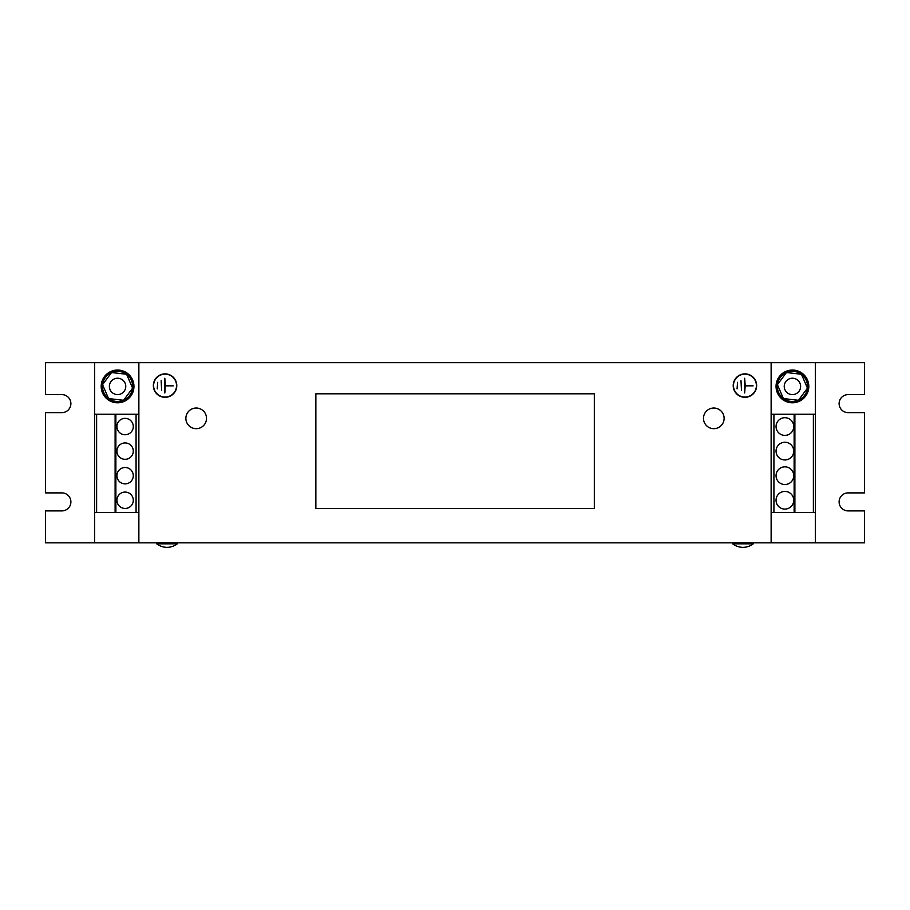 <?xml version="1.0" encoding="UTF-8"?>
<svg xmlns="http://www.w3.org/2000/svg" width="910" height="910" viewBox="0 0 910 910"><rect width="100%" height="100%" fill="white"/><g stroke="black" fill="none" stroke-linecap="round" stroke-linejoin="round"><path stroke-width="1.36" d="M776.048 500.261A8.85 8.85 0 0 0 784.898 509.099A8.85 8.85 0 0 0 793.736 500.261A8.85 8.85 0 0 0 784.898 491.411A8.85 8.85 0 0 0 776.048 500.261M776.048 475.691A8.85 8.85 0 0 0 784.898 484.529A8.85 8.85 0 0 0 793.736 475.691A8.85 8.85 0 0 0 784.898 466.841A8.85 8.85 0 0 0 776.048 475.691M776.048 426.551A8.85 8.85 0 0 0 784.898 435.389A8.85 8.85 0 0 0 793.736 426.551A8.85 8.85 0 0 0 784.898 417.701A8.85 8.85 0 0 0 776.048 426.551M776.048 451.121A8.85 8.85 0 0 0 784.898 459.959A8.85 8.85 0 0 0 793.736 451.121A8.85 8.85 0 0 0 784.898 442.271A8.85 8.85 0 0 0 776.048 451.121M133.292 426.551A8.19 8.19 0 0 0 125.102 418.361A8.19 8.19 0 0 0 116.912 426.551A8.19 8.19 0 0 0 125.102 434.741A8.19 8.19 0 0 0 133.292 426.551M133.292 451.121A8.19 8.19 0 0 0 125.102 442.931A8.19 8.19 0 0 0 116.912 451.121A8.19 8.19 0 0 0 125.102 459.311A8.19 8.19 0 0 0 133.292 451.121M133.292 475.691A8.19 8.19 0 0 0 125.102 467.501A8.19 8.19 0 0 0 116.912 475.691A8.19 8.19 0 0 0 125.102 483.881A8.19 8.19 0 0 0 133.292 475.691M133.292 500.261A8.19 8.19 0 0 0 125.102 492.071A8.19 8.19 0 0 0 116.912 500.261A8.19 8.19 0 0 0 125.102 508.451A8.19 8.19 0 0 0 133.292 500.261M732.641 542.849L732.641 543.827A16.926 16.926 0 0 0 753.275 543.827L732.641 543.827M753.275 542.849L753.275 543.827M156.725 542.849L156.725 543.827A16.926 16.926 0 0 0 177.359 543.827L156.725 543.827M177.359 542.849L177.359 543.827M196.196 408.033A10.317 10.317 0 0 0 185.879 418.361A10.317 10.317 0 0 0 196.196 428.678A10.317 10.317 0 0 0 206.513 418.361A10.317 10.317 0 0 0 196.196 408.033M713.804 408.033A10.317 10.317 0 0 0 703.487 418.361A10.317 10.317 0 0 0 713.804 428.678A10.317 10.317 0 0 0 724.121 418.361A10.317 10.317 0 0 0 713.804 408.033M113.09 393.268A8.19 8.19 0 0 1 110.713 381.938A8.19 8.19 0 0 1 122.054 379.561A8.19 8.19 0 0 1 124.431 390.89A8.19 8.19 0 0 1 113.09 393.268M126.479 374.26A15.072 15.072 0 0 0 111.691 372.543M132.553 388.047A15.072 15.072 0 0 0 126.649 374.385M123.646 400.207A15.072 15.072 0 0 0 132.53 388.263M108.665 398.58A15.072 15.072 0 0 0 123.453 400.286M117.777 370.04A16.38 16.38 0 0 0 101.192 386.204A16.38 16.38 0 0 0 117.367 402.789A16.38 16.38 0 0 0 133.952 386.625A16.38 16.38 0 0 0 117.777 370.04M787.946 393.268A8.19 8.19 0 0 1 785.569 381.938A8.19 8.19 0 0 1 796.91 379.561A8.19 8.19 0 0 1 799.287 390.89A8.19 8.19 0 0 1 787.946 393.268M801.335 374.26A15.072 15.072 0 0 0 786.547 372.543M807.409 388.047A15.072 15.072 0 0 0 801.505 374.385M798.502 400.207A15.072 15.072 0 0 0 807.386 388.263M783.521 398.58A15.072 15.072 0 0 0 798.309 400.286M792.633 370.04A16.38 16.38 0 0 0 776.048 386.204A16.38 16.38 0 0 0 792.223 402.789A16.38 16.38 0 0 0 808.808 386.625A16.38 16.38 0 0 0 792.633 370.04M176.79 385.601A11.716 11.716 0 0 0 165.074 373.885A11.716 11.716 0 0 0 153.358 385.601A11.716 11.716 0 0 0 165.074 397.306A11.716 11.716 0 0 0 176.79 385.601M153.608 385.601A11.466 11.466 0 0 0 165.074 397.067A11.466 11.466 0 0 0 176.54 385.601A11.466 11.466 0 0 0 165.074 374.135A11.466 11.466 0 0 0 153.608 385.601M756.642 385.601A11.716 11.716 0 0 0 744.926 373.885A11.716 11.716 0 0 0 733.21 385.601A11.716 11.716 0 0 0 744.926 397.306A11.716 11.716 0 0 0 756.642 385.601M733.46 385.601A11.466 11.466 0 0 0 744.926 397.067A11.466 11.466 0 0 0 756.392 385.601A11.466 11.466 0 0 0 744.926 374.135A11.466 11.466 0 0 0 733.46 385.601M771.134 512.546L815.36 512.546L815.36 542.849L864.5 542.849L864.5 510.908L848.12 510.908A9.009 9.009 0 0 1 839.111 501.899A9.009 9.009 0 0 1 848.12 492.89L864.5 492.89L864.5 412.628L848.12 412.628A9.009 9.009 0 0 1 839.111 403.619A9.009 9.009 0 0 1 848.12 394.61L864.5 394.61L864.5 362.669L94.64 362.669L94.64 414.266L115.866 414.266L115.866 512.546L115.115 512.546L115.115 414.266M115.115 512.546L94.64 512.546L94.64 542.849L45.5 542.849L45.5 510.908L61.88 510.908A9.009 9.009 0 0 0 70.889 501.899A9.009 9.009 0 0 0 61.88 492.89L45.5 492.89L45.5 412.628L61.88 412.628A9.009 9.009 0 0 0 70.889 403.619A9.009 9.009 0 0 0 61.88 394.61L45.5 394.61L45.5 362.669L94.64 362.669M138.866 362.669L138.866 542.849L94.64 542.849M815.36 362.669L815.36 512.546M771.134 362.669L771.134 542.849L138.866 542.849M815.36 542.849L771.134 542.849M740.99 380.687L741.491 390.515L740.99 380.687M753.116 385.84L745.176 385.351L744.676 378.23L744.676 392.972L745.176 385.84L753.116 385.84M737.555 382.325L737.066 388.877L737.555 382.325M161.138 380.687L161.639 390.515L161.138 380.687M173.264 385.84L165.324 385.351L164.824 378.23L164.824 392.972L165.324 385.84L173.264 385.84M157.703 382.325L157.214 388.877L157.703 382.325M771.134 414.266L773.921 414.266L773.921 512.546M773.921 414.266L794.134 414.266L794.134 512.546M794.134 414.266L794.885 414.266L794.885 512.546M794.885 414.266L813.381 414.266L813.381 512.546M813.381 414.266L815.36 414.266M96.619 512.546L96.619 414.266M94.64 512.546L94.64 414.266M138.866 414.266L115.866 414.266M138.866 512.546L136.079 512.546L136.079 414.266M136.079 512.546L115.866 512.546M801.448 374.272L786.422 372.531L777.402 384.668L783.408 398.557L798.434 400.298L807.454 388.161L801.448 374.272M777.447 384.782A15.072 15.072 0 0 0 783.351 398.443M786.354 372.622A15.072 15.072 0 0 0 777.47 384.577M126.592 374.272L111.566 372.531L102.546 384.668L108.552 398.557L123.578 400.298L132.598 388.161L126.592 374.272M102.591 384.782A15.072 15.072 0 0 0 108.495 398.443M111.498 372.622A15.072 15.072 0 0 0 102.614 384.577M315.861 508.451L315.861 393.791L594.321 393.791L594.321 508.451L315.861 508.451"/></g></svg>
